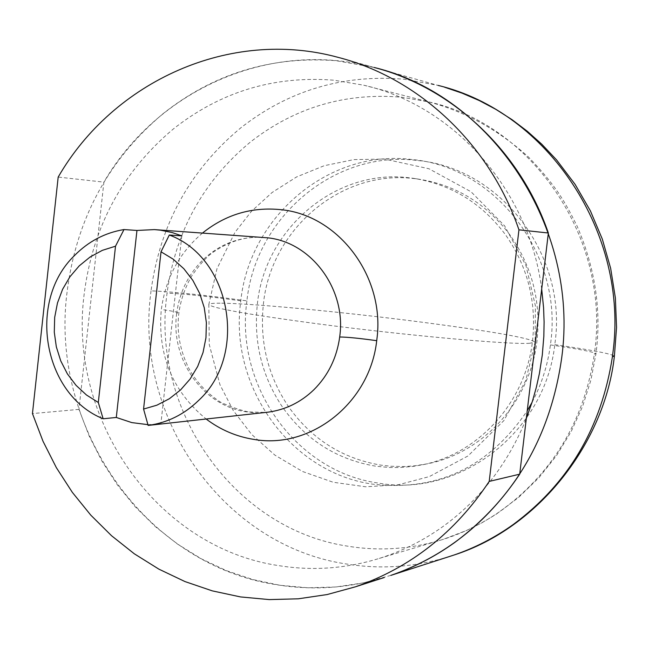 <?xml version="1.0" encoding="UTF-8"?>
<svg xmlns="http://www.w3.org/2000/svg" width="649" height="649" viewBox="0 0 649 649"><rect width="100%" height="100%" fill="white"/><g stroke="black" fill="none" stroke-linecap="round" stroke-linejoin="round"><path stroke-width="0.49" stroke-dasharray="3.25 2.43" d="M390.836 575.395L363.545 582.859L335.736 586.996L307.764 587.791L279.987 585.276L252.745 579.516L226.363 570.617L201.149 558.724L177.412 544.008L155.403 526.68L135.365 506.95L117.534 485.079L102.08 461.342L89.181 436.014L78.959 409.397L103.897 182.134L58.183 177.08M337.999 57.331L374.1 67.455C270.365 39.159 157.61 89.773 103.897 182.134M78.959 409.397L32.45 413.583M147.915 424.657L160.749 424.032M181.809 235.871L160.847 424.024M409.121 177.785C335.241 168.367 264.281 229.381 257.272 304.981C253.524 342.412 262.018 376.574 282.745 407.475C305.995 440.046 336.977 459.622 375.706 466.185L389.132 467.491L399.265 467.564L412.748 466.461L422.767 464.725C479.222 453.481 525.998 401.398 532.586 340.49C536.601 301.493 527.556 266.212 505.433 234.662C481.639 202.999 450.941 184.219 413.332 178.313L409.121 177.785M510.073 235.116C486.417 203.664 455.898 184.997 418.508 179.132L414.313 178.605C340.855 169.235 270.276 229.86 263.299 304.989C259.576 342.185 268.021 376.136 288.635 406.842C311.755 439.211 342.575 458.656 381.077 465.171L391.079 466.274L404.505 466.542L414.565 465.844L427.878 463.719C484.016 452.54 530.509 400.782 537.064 340.271C541.063 301.517 532.066 266.471 510.073 235.116M541.696 289.048C529 189.727 453.797 105.568 363.724 85.206L333.829 80.2C273.902 75.511 220.368 91.809 173.21 129.086C122.15 172.001 92.434 227.328 84.054 295.068C68.08 419.895 156.912 547.553 278.437 565.579C312.339 571.071 345.966 568.678 379.308 558.408C402.21 551.196 423.627 540.422 443.567 526.096C480.755 498.903 508.337 463.053 526.307 418.54M246.904 300.86L246.661 302.848C235.628 386.496 296.374 471.604 378.026 483.026C459.094 497.978 544.933 432.818 554.798 344.651L555.057 342.583C567.38 254.773 500.095 167.669 417.396 160.49C334.989 149.684 255.674 216.928 246.904 300.86C204.435 295.019 172.48 291.685 151.03 290.849C160.092 224.392 189.97 170.095 240.657 127.95C288.667 90.373 343.159 74.132 404.124 79.227L438.164 85.425L374.1 67.455L336.06 60.698C271.331 55.83 213.594 73.548 162.842 113.859C107.912 160.238 75.957 219.897 66.977 292.837C49.851 427.212 145.165 564.825 276.255 584.684C312.485 590.655 348.481 588.27 384.224 577.529M202.504 233.048C179.335 252.81 165.617 278.275 161.341 309.427L161.171 310.855C157.723 355.449 172.707 391.501 206.139 419.019M176.69 313.313L176.569 314.392C170.598 360.041 203.559 406.242 246.928 411.912L265.717 412.423C255.998 414.743 241.12 411.425 221.09 402.485C207.145 393.481 196.42 382.18 188.924 368.583C179.895 350.314 176.536 331.785 178.864 312.996C180.649 300.163 184.916 287.848 191.666 276.052C200.525 263.202 208.532 254.708 215.695 250.579C230.728 240.844 246.263 236.423 262.301 237.331C238.881 236.496 218.624 244.47 201.531 261.247C187.683 275.606 179.408 292.959 176.69 313.313L178.864 312.996C178.288 312.258 172.439 311.074 161.341 309.427M532.083 402.299C541.574 384.386 547.691 365.257 550.425 344.903L550.685 342.826C563.081 254.432 495.39 166.769 412.22 159.557C329.343 148.694 249.605 216.377 240.779 300.828L240.544 302.832C229.454 386.999 290.517 472.634 372.64 484.146C437.321 491.626 488.851 467.175 527.231 410.776M550.425 344.903C578.77 349.024 593.949 351.953 595.969 353.681L594.362 354.135L594.727 351.231C610.287 238.297 532.294 124.243 428.47 101.82L401.934 97.261C345.479 92.385 294.962 107.328 250.36 142.074C203.259 181.071 175.49 231.425 167.036 293.137L166.712 295.879C151.752 411.223 234.362 529.097 347.361 546.125C379.478 551.407 411.32 549.184 442.886 539.465C464.254 532.732 484.227 522.729 502.797 509.441C553.792 471.474 584.311 419.708 594.362 354.135M240.779 300.828C207.964 296.317 183.383 293.754 167.036 293.137M554.798 344.651C591.799 350.03 611.658 353.851 614.392 356.131M151.03 290.849L150.682 293.81C134.635 418.005 223.313 545.079 345.211 563.803C381.742 569.887 417.883 566.999 453.635 555.155M529.795 343.256C510.187 344.838 405.471 335.395 317.872 323.851C247.967 314.489 211.615 308.048 208.824 304.519L209.278 344.66L219.97 384.76L233.161 410.395L251.577 434.343L274.933 455.152L302.523 471.49L333.221 482.264L365.638 486.782L398.21 484.803L429.378 476.569L467.978 455.971L503.965 420.495L525.722 380.59L535.125 342.064L529.795 343.256M220.173 303.197C212.726 303.172 208.946 303.618 208.824 304.519L216.961 268.743L234.97 232.342L251.447 211.323L272.134 192.469L296.625 176.926L324.224 165.706L353.916 159.597L384.524 159.062L428.924 168.748L471.028 191.747L504.598 225.828L525.958 265.498L535.376 305.679L535.125 342.064C529.503 337.926 490.977 331.201 419.554 321.88C342.137 311.877 250.546 303.188 220.173 303.197M418.508 179.132L413.332 178.313M422.767 464.725L427.878 463.719M379.308 558.408L442.886 539.465L466.306 530.582L481.404 523.102L495.95 514.406L518.551 497.491L538.873 477.745L556.501 455.614L571.161 431.593L582.656 406.225L590.914 380.054L595.969 353.681C601.623 311.033 595.344 268.54 577.139 226.201C564.784 201.417 556.201 185.89 528.692 157.228C498.61 129.987 465.203 111.523 428.47 101.82L363.724 85.206M438.164 85.425L444.719 87.258"/><path stroke-width="0.97" d="M519.703 474.168L548.348 233.007C520.287 150.957 452.142 87.469 374.1 67.455C491.82 95.63 579.525 227.328 561.75 357.51C550.685 435.86 515.006 497.515 454.722 542.475C434.814 556.72 413.518 567.697 390.836 575.395C443.908 556.964 486.864 523.224 519.703 474.168L489.208 481.42C455.095 532.561 410.509 567.688 355.441 586.81L384.224 577.529M548.348 233.007L518.949 229.827C489.768 144.216 418.954 78.067 337.999 57.331C230.379 27.988 113.68 80.914 58.183 177.08L32.45 413.583L43.021 441.288L56.358 467.653L72.347 492.372L90.795 515.152L111.523 535.709L134.302 553.792L158.875 569.141L184.981 581.569L212.304 590.874L240.528 596.926L269.311 599.595L298.305 598.808L327.137 594.549L355.441 586.81M518.949 229.827L489.208 481.42M206.139 419.019C220.449 429.808 236.325 436.607 253.759 439.389C310.62 449.643 369.962 403.021 376.712 340.684C359.416 338.275 347.077 337.042 339.695 337.001C336.807 357.834 328.191 375.422 313.865 389.765C300.747 402.356 285.479 409.819 268.061 412.164L148.134 425.428C167.377 422.807 184.243 414.435 198.756 400.303C248.437 354.695 230.89 257.442 169.3 235.027L181.809 235.871L172.204 232.561L160.344 230.152L154.34 229.6L136.955 230.46L123.991 229.551C104.911 232.731 88.378 241.428 74.392 255.649C26.974 301.404 43.215 394.714 103.134 418.775L116.293 417.461L131.796 422.596L147.915 424.657M123.991 229.551L115.514 246.19L102.347 250.344L90.106 256.996L79.186 265.903L69.93 276.774L62.612 289.259L57.477 302.961L54.678 317.434L54.289 332.223L56.333 346.866L60.738 360.885L67.374 373.856L76.038 385.344L86.455 394.99L98.307 402.477L103.134 418.775M115.514 246.19L98.307 402.477M136.955 230.46L116.293 417.461M148.134 425.428L143.567 409.065L156.88 405.187L169.34 398.746L180.544 389.944L190.092 379.057L197.677 366.45L203.032 352.537L205.96 337.772L206.374 322.667L204.257 307.715L199.681 293.429L192.794 280.295L183.845 268.727L173.129 259.129L161.025 251.796L143.567 409.065M161.025 251.796L169.3 235.027M526.307 418.54L532.521 400.904L536.325 387.348L539.392 373.581L542.296 354.962L543.846 336.158L544.097 321.993L543.586 307.829L541.696 289.048M376.712 340.684L376.891 339.224C385.344 277.131 338.924 215.281 281.171 209.7C251.942 206.674 225.722 214.454 202.504 233.048M339.695 337.001L339.825 335.898C346.16 289.032 311.333 242.247 267.664 237.818L154.34 229.6M527.231 410.776L532.083 402.299M444.719 87.258L462.129 93.172L479.246 100.546L495.917 109.389L511.996 119.643L527.321 131.268L541.769 144.2L556.558 159.881L575.063 184.316L590.412 210.917L602.321 239.116L610.652 268.321L615.374 297.956L616.55 327.412L614.392 356.131L612.413 356.707L612.81 353.567C629.335 233.437 547.959 111.79 438.164 85.425M614.392 356.131C605.014 441.425 539.741 527.783 453.635 555.155C474.792 547.967 494.643 537.77 513.189 524.554C568.41 483.627 601.485 427.675 612.413 356.707M453.635 555.155L390.836 575.395"/></g></svg>
